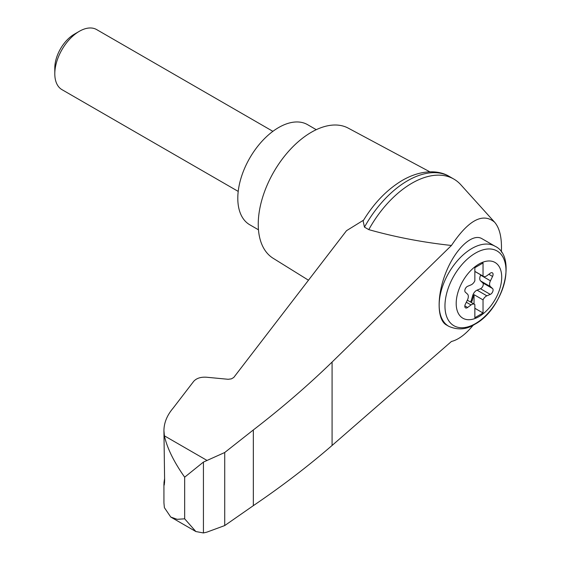 <?xml version="1.0" encoding="UTF-8"?>
<svg xmlns="http://www.w3.org/2000/svg" width="561" height="561" viewBox="0 0 561 561"><rect width="100%" height="100%" fill="white"/><g stroke="black" fill="none" stroke-linecap="round" stroke-linejoin="round"><path stroke-width="0.84" d="M501.359 252.092C502.039 238.201 499.788 228.243 494.613 222.212C482.832 212.36 468.442 220.115 451.444 245.473L332.077 362.062C307.891 385.526 281.643 408.156 253.334 429.95L224.723 452.51L203.433 462.075L203.433 532.95L206.848 532.151L224.723 525.566L253.334 505.65C281.643 486.45 307.891 466.387 332.077 445.469L451.444 341.481C458.449 339.735 465.721 334.286 473.26 325.121M494.613 222.212L460.812 184.744A83.813 48.386 120 0 0 453.821 179.064A83.813 48.386 120 0 0 368.78 229.631C395.161 237.079 422.721 242.359 451.444 245.473M163.931 483.954L163.931 502.852L164.387 507.635L170.754 517.046L177.157 519.311L184.667 518.82L184.667 477.187C173.903 461.92 167.143 448.134 164.387 435.82L163.931 430.701C163.994 422.784 167.073 415.245 173.16 408.085L193.706 381.333C196.469 378.268 200.698 376.894 206.392 377.216L228.194 379.292L231.377 378.864L233.741 377.49L346.523 230.683L363.605 220.129M163.931 430.701L164.625 480.917C164.233 486.008 164.022 486.541 163.994 482.523L164.625 478.379M164.107 485.146L163.994 482.523L164.576 482.74M203.433 462.075L184.667 477.187M224.723 452.51L224.723 525.566M253.334 429.95L253.334 505.65M446.325 324.91C436.738 319.588 436.738 294.546 446.325 271.51C455.763 248.397 472.446 232.983 481.885 238.649L494.984 246.209A46.24 26.697 -60 0 0 448.744 272.905A46.24 26.697 -60 0 0 448.744 326.306C457.804 330.282 466.479 329.616 474.753 324.3C503.21 309.441 517.572 256.517 494.984 246.209M478.947 316.628A32.18 18.583 -60 0 1 459.242 288.585A32.18 18.583 -60 0 1 498.659 265.83A32.18 18.583 -60 0 1 478.947 316.628M471.023 284.883A5.778 3.338 120 0 0 474.858 280.823L474.858 267.695L483.035 262.976L483.035 276.103A5.778 3.338 120 0 0 483.414 276.391A5.778 3.338 120 0 0 486.871 275.731L490.293 273.207A3.471 2.006 120 0 1 492.362 272.814A3.471 2.006 120 0 1 492.565 276.44L490.44 280.809A5.778 3.338 120 0 0 490.44 286.615L492.565 288.536A3.471 2.006 120 0 1 492.754 291.58A3.471 2.006 120 0 1 490.293 294.392L486.871 295.815A5.778 3.338 120 0 0 483.035 299.869L483.035 313.003L474.858 317.722L474.858 304.588A5.778 3.338 120 0 0 474.48 304.3A5.778 3.338 120 0 0 471.023 304.96L467.608 307.491A3.471 2.006 120 0 1 465.532 307.884A3.471 2.006 120 0 1 465.335 304.251L467.46 299.883A5.778 3.338 120 0 0 467.46 294.083L465.335 292.162A3.471 2.006 120 0 1 465.146 289.118A3.471 2.006 120 0 1 467.608 286.306L471.023 284.883M474.858 271.384L483.035 276.103M470.406 301.951A3.471 2.006 120 0 0 471.415 300.009L472.706 295.57A5.778 3.338 120 0 1 477.06 290.149L480.482 288.726A3.471 2.006 120 0 0 482.944 285.921A3.471 2.006 120 0 0 482.755 282.87L480.63 280.956A5.778 3.338 120 0 1 480.63 275.149L480.77 274.862M474.858 308.284L483.035 313.003M474.045 304.048L474.045 294.679L483.035 299.869M474.045 294.679A5.778 3.338 120 0 0 473.526 296.04L472.229 300.479A3.471 2.006 120 0 1 471.226 302.421M238.215 191.406L61.991 89.662A34.684 20.021 -60 0 1 54.803 73.786A34.684 20.021 -60 0 1 79.325 31.311A34.684 20.021 -60 0 1 96.667 29.593L272.891 131.337M54.803 73.786L54.803 68A27.587 15.925 -60 0 1 74.311 34.207L79.325 31.311M316.264 129.682L307.575 124.661A57.804 33.372 120 0 0 249.771 158.034A57.804 33.372 120 0 0 249.771 224.779L258.467 229.8M453.821 179.064L449.508 176.575A83.813 48.386 120 0 0 449.052 176.315A83.813 48.386 120 0 0 364.468 227.142L368.78 229.631M203.433 532.95L195.866 531.54L184.667 518.82M364.468 227.142L363.121 220.929C373.794 203.306 386.662 189.913 401.725 180.74C420.336 169.674 438.309 169.766 449.052 176.315M429.845 171.82L348.241 128.132A75.146 43.386 120 0 0 273.803 171.904A75.146 43.386 120 0 0 273.116 258.263L308.473 280.22M206.848 460.329L164.387 435.82M332.077 362.062L332.077 445.469M475.476 323.585A43.162 24.915 -60 0 1 449.052 285.984A43.162 24.915 -60 0 1 501.906 255.465A43.162 24.915 -60 0 1 475.476 323.585M488.827 274.287L492.565 276.44M480.63 275.149L490.44 280.809M466.31 302.239L471.023 304.96M477.06 290.149L486.871 295.815M472.706 295.57L473.526 296.04M471.415 300.009L472.229 300.479M464.838 305.892L467.608 307.491M480.482 288.726L490.293 294.392M482.755 282.87L492.565 288.536M480.63 280.956L490.44 286.615M446.325 324.903L448.744 326.306M483.414 276.391L474.858 271.454M474.48 304.3L467.32 300.17M170.754 517.046L195.866 531.54"/></g></svg>
